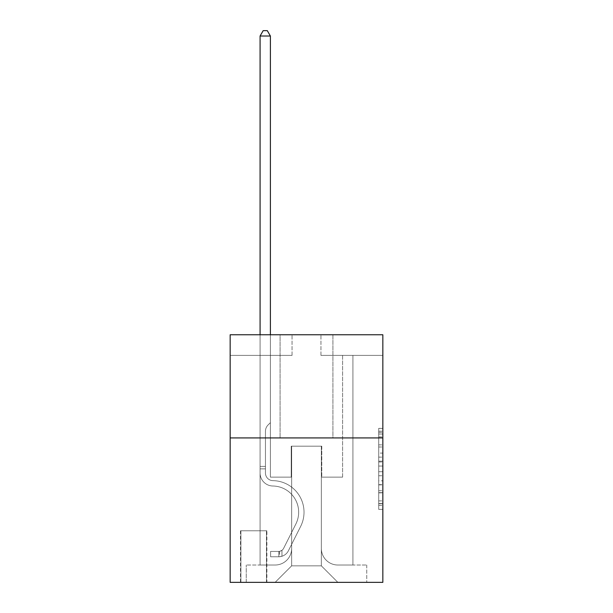 <?xml version="1.0" encoding="UTF-8"?>
<svg xmlns="http://www.w3.org/2000/svg" width="613" height="613" viewBox="0 0 613 613"><rect width="100%" height="100%" fill="white"/><g stroke="black" fill="none" stroke-linecap="round" stroke-linejoin="round"><path stroke-width="0.46" stroke-dasharray="3.06 2.3" d="M378.711 453.076L378.711 466.041L382.841 466.041L382.841 505.327L382.841 432.418L382.841 466.041L378.711 466.041L378.711 431.207L378.711 509.38L378.711 428.372L378.711 503.71L382.841 503.71L378.711 503.71L382.841 503.71L378.711 503.71L378.711 490.745L378.711 509.38L382.841 509.38L382.841 428.372L382.841 503.503L382.841 471.711L378.711 471.711L382.841 471.711L382.841 490.745L382.841 434.042L378.711 434.042L382.841 434.042L382.841 509.38L382.841 432.418L382.841 509.38L378.711 509.38L378.711 428.372L382.841 428.372L382.841 432.418L382.841 428.372L382.841 432.418L382.841 428.372L382.841 431.207L382.841 428.372L378.711 428.372L378.711 434.042L382.841 434.042L378.711 434.042L378.711 453.076L382.841 453.076M332.913 334.767L332.913 437.927L280.087 437.927L332.913 437.927L280.087 437.927L332.913 437.927L332.913 334.767L280.087 334.767L280.087 437.927L280.087 334.767L332.913 334.767M266.885 530.774L240.48 530.774L266.885 530.774L266.885 582.35L240.48 582.35L266.885 582.35M240.48 530.774L240.48 582.35M382.841 461.175L382.841 457.129L382.841 461.175L378.711 461.175L378.711 444.877L378.711 492.875L378.711 480.822L382.841 480.822L378.711 480.822L378.711 509.38L382.841 509.38L378.711 509.38L382.841 509.38L378.711 509.38L378.711 428.372L382.841 428.372L378.711 428.372L382.841 428.372L378.711 428.372L378.711 461.175L382.841 461.175M382.841 437.927L382.841 582.35L230.159 582.35L230.159 437.927L382.841 437.927L382.841 334.767L320.944 334.767L382.841 334.767L382.841 355.394L382.841 334.767L230.159 334.767L292.056 334.767L230.159 334.767L230.159 437.927L382.841 437.927L230.159 437.927M260.081 355.394L260.081 565.017L275.137 565.017A16.505 16.505 0 0 0 291.642 548.512L291.642 446.18L291.642 565.845L291.642 446.18L291.642 565.845L291.642 446.18L321.358 446.18L321.358 548.512A16.505 16.505 0 0 0 337.863 565.017L352.919 565.017L352.919 355.394L352.919 565.017L352.919 355.394L352.919 565.017L352.919 355.394L352.919 565.017L352.919 355.394L352.919 565.017L352.919 355.394L352.919 565.017L352.919 355.394L352.919 565.017L366.743 565.017L337.863 565.017L352.919 565.017L337.863 565.017L352.919 565.017L337.863 565.017L352.919 565.017L337.863 565.017L352.919 565.017L337.863 565.017L352.919 565.017L352.919 355.394L342.606 355.394L352.919 355.394L342.606 355.394L352.919 355.394L342.606 355.394L352.919 355.394L342.606 355.394L352.919 355.394L342.606 355.394L352.919 355.394L342.606 355.394L352.919 355.394L342.606 355.394L352.919 355.394L352.919 565.017L337.863 565.017A16.505 16.505 0 0 1 321.358 548.512A16.505 16.505 0 0 0 337.863 565.017A16.505 16.505 0 0 1 321.358 548.512A16.505 16.505 0 0 0 337.863 565.017A16.505 16.505 0 0 1 321.358 548.512A16.505 16.505 0 0 0 337.863 565.017A16.505 16.505 0 0 1 321.358 548.512A16.505 16.505 0 0 0 337.863 565.017A16.505 16.505 0 0 1 321.358 548.512A16.505 16.505 0 0 0 337.863 565.017A16.505 16.505 0 0 1 321.358 548.512L321.358 446.18L321.358 565.845L291.642 565.845L321.358 565.845L337.863 582.35L366.743 582.35L275.137 582.35L337.863 582.35L321.358 565.845L337.863 582.35L321.358 565.845L321.358 446.18L321.358 565.845L321.358 446.18L291.229 446.18L291.229 477.129L270.394 477.129L270.394 355.394L260.081 355.394L260.081 565.017L275.137 565.017A16.505 16.505 0 0 0 291.642 548.512L291.642 446.18L291.229 446.18L291.229 477.129L270.394 477.129L270.394 355.394L260.081 355.394L260.081 565.017L275.137 565.017L246.257 565.017L275.137 565.017L260.081 565.017L260.081 355.394L260.081 565.017L260.081 355.394L260.081 565.017L260.081 355.394L260.081 565.017L260.081 355.394L260.081 565.017L260.081 355.394L270.394 355.394L260.081 355.394L270.394 355.394L260.081 355.394L270.394 355.394L260.081 355.394L270.394 355.394L260.081 355.394L270.394 355.394L260.081 355.394L270.394 355.394L260.081 355.394L260.081 565.017L260.081 355.394M291.642 548.512L291.642 446.18L291.229 446.18L291.229 477.129L270.394 477.129L270.394 355.394L270.394 477.129L270.394 355.394L270.394 477.129L270.394 355.394L270.394 477.129L270.394 355.394L270.394 477.129L270.394 355.394L270.394 477.129L270.394 355.394L270.394 477.129L291.229 477.129L270.394 477.129L291.229 477.129L270.394 477.129L291.229 477.129L270.394 477.129L291.229 477.129L270.394 477.129L291.229 477.129L270.394 477.129L291.229 477.129L291.229 446.18L291.229 477.129L291.229 446.18L291.229 477.129L291.229 446.18L291.229 477.129L291.229 446.18L291.229 477.129L291.229 446.18L291.229 477.129L291.229 446.18L291.642 446.18L291.229 446.18L291.642 446.18L291.229 446.18L291.642 446.18L291.229 446.18L291.642 446.18L291.229 446.18L291.642 446.18L291.229 446.18L291.642 446.18L291.642 548.512A16.505 16.505 0 0 1 275.137 565.017A16.505 16.505 0 0 0 291.642 548.512A16.505 16.505 0 0 1 275.137 565.017A16.505 16.505 0 0 0 291.642 548.512A16.505 16.505 0 0 1 275.137 565.017A16.505 16.505 0 0 0 291.642 548.512A16.505 16.505 0 0 1 275.137 565.017A16.505 16.505 0 0 0 291.642 548.512A16.505 16.505 0 0 1 275.137 565.017A16.505 16.505 0 0 0 291.642 548.512M382.841 355.394L320.944 355.394L382.841 355.394M230.159 355.394L292.056 355.394L230.159 355.394L230.159 334.767L230.159 355.394M240.894 582.35L266.471 582.35L240.894 582.35L240.894 530.774L266.471 530.774L266.471 582.35L266.471 530.774L240.894 530.774L240.894 582.35M246.257 582.35L275.137 582.35L291.642 565.845L275.137 582.35L291.642 565.845L275.137 582.35L246.257 582.35L246.257 565.017L246.257 582.35M321.771 446.18L321.358 446.18L321.771 446.18L321.358 446.18L321.771 446.18L321.358 446.18L321.771 446.18L321.358 446.18L321.771 446.18L321.358 446.18L321.771 446.18L321.358 446.18L321.771 446.18L321.358 446.18L321.771 446.18L321.771 477.129L321.771 446.18M320.944 355.394L320.944 334.767L320.944 355.394M292.056 355.394L292.056 334.767L292.056 355.394M366.743 565.017L366.743 582.35L366.743 565.017M342.606 355.394L342.606 477.129L321.771 477.129L342.606 477.129L321.771 477.129L342.606 477.129L321.771 477.129L342.606 477.129L321.771 477.129L342.606 477.129L321.771 477.129L342.606 477.129L321.771 477.129L342.606 477.129L321.771 477.129L342.606 477.129L342.606 355.394M378.711 466.041L382.841 466.041L378.711 466.041M378.711 431.207L378.711 428.372L378.711 431.207L382.841 431.207L378.711 431.207M378.711 492.668L378.711 475.757L378.711 492.668L382.841 492.668L378.711 492.668M378.711 475.757L378.711 471.711L382.841 471.711L378.711 471.711L378.711 475.757L382.841 475.757L378.711 475.757M378.711 444.877L378.711 434.042L378.711 444.877L382.841 444.877L378.711 444.877M378.711 428.372L382.841 428.372L378.711 428.372L378.711 432.418L378.711 428.372L382.841 428.372M378.711 509.38L382.841 509.38L378.711 509.38L378.711 505.327L378.711 509.38M260.081 334.767L260.081 473.014A12.996 12.996 143.7 0 0 272.869 486.009A12.996 12.996 143.7 0 1 260.081 473.014A12.996 12.996 143.7 0 0 272.869 486.009A12.996 12.996 143.7 0 1 260.081 473.014A12.996 12.996 143.7 0 0 272.869 486.009A12.996 12.996 143.7 0 1 260.081 473.014A12.996 12.996 143.7 0 0 272.869 486.009A12.996 12.996 143.7 0 1 260.081 473.014A12.996 12.996 143.7 0 0 272.869 486.009A12.996 12.996 143.7 0 1 260.081 473.014A12.996 12.996 143.7 0 0 272.869 486.009A12.996 12.996 143.7 0 1 260.081 473.014A12.996 12.996 143.7 0 0 272.869 486.009A12.996 12.996 143.7 0 1 260.081 473.014A12.996 12.996 -36.3 0 0 272.869 486.009A26.206 26.206 -36.3 0 1 295.872 523.977A26.206 26.206 -36.3 0 0 272.869 486.009A26.206 26.206 -36.3 0 1 295.872 523.977A26.206 26.206 -36.3 0 0 272.869 486.009A26.206 26.206 -36.3 0 1 295.872 523.977A26.206 26.206 -36.3 0 0 272.869 486.009A26.206 26.206 -36.3 0 1 295.872 523.977A26.206 26.206 -36.3 0 0 272.869 486.009A26.206 26.206 -36.3 0 1 295.872 523.977A26.206 26.206 -36.3 0 0 272.869 486.009A26.206 26.206 -36.3 0 1 295.872 523.977A26.206 26.206 -36.3 0 0 272.869 486.009A26.206 26.206 -36.3 0 1 295.872 523.977A26.206 26.206 -36.3 0 0 272.869 486.009A26.206 26.206 143.7 0 1 295.872 523.977L283.627 548.336L295.872 523.977A26.206 26.206 -36.3 0 0 272.869 486.009A26.206 26.206 143.7 0 1 295.872 523.977L283.627 548.336L295.872 523.977A26.206 26.206 -36.3 0 0 272.869 486.009A26.206 26.206 143.7 0 1 295.872 523.977L283.627 548.336L295.872 523.977A26.206 26.206 -36.3 0 0 272.869 486.009A26.206 26.206 143.7 0 1 295.872 523.977L283.627 548.336L295.872 523.977A26.206 26.206 -36.3 0 0 272.869 486.009A26.206 26.206 143.7 0 1 295.872 523.977L283.627 548.336A5.571 5.571 143.7 0 1 281.949 550.321C278.823 551.754 278.823 551.754 281.949 550.321C278.823 551.754 278.823 551.754 281.949 550.321A5.571 5.571 -36.3 0 0 283.627 548.336L295.872 523.977L283.627 548.336A5.571 5.571 -36.3 0 1 278.854 551.401A5.571 5.571 -36.3 0 0 283.627 548.336A5.571 5.571 143.7 0 1 281.949 550.321C278.823 551.754 278.823 551.754 281.949 550.321C278.823 551.754 278.823 551.754 281.949 550.321A5.571 5.571 -36.3 0 0 283.627 548.336L295.872 523.977L283.627 548.336A5.571 5.571 -36.3 0 1 278.854 551.401A5.571 5.571 -36.3 0 0 283.627 548.336A5.571 5.571 143.7 0 1 281.949 550.321C278.823 551.754 278.823 551.754 281.949 550.321C278.823 551.754 278.823 551.754 281.949 550.321A5.571 5.571 -36.3 0 0 283.627 548.336L295.872 523.977A26.206 26.206 -29.9 0 0 272.869 486.009A26.206 26.206 143.7 0 1 295.872 523.977L283.627 548.336A5.571 5.571 -36.3 0 1 278.854 551.401A5.571 5.571 -36.3 0 0 283.627 548.336A5.571 5.571 143.7 0 1 281.949 550.321C278.823 551.754 278.823 551.754 281.949 550.321C278.823 551.754 278.823 551.754 281.949 550.321A5.571 5.571 -36.3 0 0 283.627 548.336L295.872 523.977L283.627 548.336A5.571 5.571 -36.3 0 1 278.854 551.401A5.571 5.571 -36.3 0 0 283.627 548.336A5.571 5.571 143.7 0 1 281.949 550.321C278.823 551.754 278.823 551.754 281.949 550.321C278.823 551.754 278.823 551.754 281.949 550.321A5.571 5.571 -36.3 0 0 283.627 548.336L295.872 523.977L283.627 548.336A5.571 5.571 -36.3 0 1 278.854 551.401A5.571 5.571 -36.3 0 0 283.627 548.336A5.571 5.571 143.7 0 1 281.949 550.321C278.823 551.754 278.823 551.754 281.949 550.321C278.823 551.754 278.823 551.754 281.949 550.321A5.571 5.571 -36.3 0 0 283.627 548.336L295.872 523.977L283.627 548.336A5.571 5.571 -36.3 0 1 278.854 551.401A5.571 5.571 -36.3 0 0 283.627 548.336A5.571 5.571 150.1 0 1 281.949 550.321A5.571 5.571 -29.9 0 0 283.627 548.336L295.872 523.977L283.627 548.336A5.571 5.571 -29.9 0 1 278.854 551.401L270.601 551.401L270.601 556.765L270.601 551.401L278.854 551.401L278.854 556.765L270.601 556.765L278.854 556.765L278.854 551.401L270.601 551.401L270.601 556.765L270.601 551.401L278.854 551.401L278.854 556.765L270.601 556.765L278.854 556.765L278.854 551.401L270.601 551.401L270.601 556.765L270.601 551.401L278.854 551.401L278.854 556.765L270.601 556.765L278.854 556.765L278.854 551.401L270.601 551.401L270.601 556.765L270.601 551.401L278.854 551.401L278.854 556.765L270.601 556.765L278.854 556.765L278.854 551.401L270.601 551.401L270.601 556.765L270.601 551.401L278.854 551.401L278.854 556.765L270.601 556.765L278.854 556.765L278.854 551.401L270.601 551.401L270.601 556.765L270.601 551.401L278.854 551.401L278.854 556.765L270.601 556.765L278.854 556.765L278.854 551.401L270.601 551.401L278.854 551.401L278.854 556.765L278.854 551.401A5.571 5.571 -29.9 0 0 283.627 548.336L295.872 523.977A26.206 26.206 -29.9 0 0 272.869 486.009A12.996 12.996 143.7 0 1 260.081 473.014L260.081 36.014L270.394 36.014L270.394 422.656L268.065 424.985A8.965 8.965 -29.9 0 0 265.444 431.322A8.965 8.965 150.1 0 1 268.065 424.985L270.394 422.656L270.394 36.014L260.081 36.014L270.394 36.014L267.299 30.65L263.176 30.65L267.299 30.65L263.176 30.65L260.081 36.014L270.394 36.014L267.299 30.65L263.176 30.65L260.081 36.014L270.394 36.014L270.394 422.656L268.065 424.985A8.965 8.965 -36.3 0 0 265.444 431.322A8.965 8.965 143.7 0 1 268.065 424.985L270.394 422.656L270.394 36.014L260.081 36.014L270.394 36.014L267.299 30.65L263.176 30.65L267.299 30.65L263.176 30.65L260.081 36.014L270.394 36.014L267.299 30.65L263.176 30.65L260.081 36.014L270.394 36.014L270.394 422.656L268.065 424.985A8.965 8.965 -36.3 0 0 265.444 431.322A8.965 8.965 143.7 0 1 268.065 424.985L270.394 422.656L270.394 36.014L260.081 36.014L260.081 473.014A12.996 12.996 -29.9 0 0 272.869 486.009A12.996 12.996 150.1 0 1 260.081 473.014L260.081 36.014L260.081 473.014A12.996 12.996 -36.3 0 0 272.869 486.009A12.996 12.996 150.1 0 1 260.081 473.014L260.081 36.014L260.081 473.014A12.996 12.996 -36.3 0 0 272.869 486.009A12.996 12.996 150.1 0 1 260.081 473.014L260.081 36.014L263.176 30.65L267.299 30.65L263.176 30.65L260.081 36.014L270.394 36.014L267.299 30.65L270.394 36.014L270.394 422.656L268.065 424.985A8.965 8.965 -36.3 0 0 265.444 431.322A8.965 8.965 143.7 0 1 268.065 424.985L270.394 422.656L270.394 36.014L267.299 30.65L263.176 30.65L260.081 36.014L260.081 473.014A12.996 12.996 -36.3 0 0 272.869 486.009A26.206 26.206 150.1 0 1 295.872 523.977A26.206 26.206 -29.9 0 0 272.869 486.009A12.996 12.996 143.7 0 1 260.081 473.014L260.081 36.014L263.176 30.65L267.299 30.65L270.394 36.014L270.394 422.656L268.065 424.985A8.965 8.965 -36.3 0 0 265.444 431.322A8.965 8.965 143.7 0 1 268.065 424.985L270.394 422.656L270.394 36.014L260.081 36.014L260.081 473.014A12.996 12.996 -36.3 0 0 272.869 486.009A12.996 12.996 143.7 0 1 260.081 473.014L260.081 36.014L263.176 30.65L260.081 36.014L270.394 36.014L267.299 30.65L270.394 36.014L270.394 422.656L268.065 424.985A8.965 8.965 -36.3 0 0 265.444 431.322A8.965 8.965 143.7 0 1 268.065 424.985L270.394 422.656L270.394 36.014L267.299 30.65L263.176 30.65L260.081 36.014L260.081 473.014A12.996 12.996 -36.3 0 0 272.869 486.009A12.996 12.996 143.7 0 1 260.081 473.014L260.081 36.014L263.176 30.65L260.081 36.014M265.444 466.401L265.444 473.014A7.632 7.632 143.7 0 0 272.954 480.646A7.632 7.632 143.7 0 1 265.444 473.014A7.632 7.632 143.7 0 0 272.954 480.646A7.632 7.632 143.7 0 1 265.444 473.014A7.632 7.632 143.7 0 0 272.954 480.646A7.632 7.632 143.7 0 1 265.444 473.014A7.632 7.632 143.7 0 0 272.954 480.646A7.632 7.632 143.7 0 1 265.444 473.014A7.632 7.632 143.7 0 0 272.954 480.646A7.632 7.632 143.7 0 1 265.444 473.014A7.632 7.632 -36.3 0 0 272.954 480.646A31.57 31.57 -36.3 0 1 300.661 526.383A31.57 31.57 -36.3 0 0 272.954 480.646A31.57 31.57 -36.3 0 1 300.661 526.383A31.57 31.57 -36.3 0 0 272.954 480.646A7.632 7.632 143.7 0 1 265.444 473.014A7.632 7.632 -36.3 0 0 272.954 480.646A31.57 31.57 -36.3 0 1 300.661 526.383A31.57 31.57 -36.3 0 0 272.954 480.646A7.632 7.632 143.7 0 1 265.444 473.014A7.632 7.632 -36.3 0 0 272.954 480.646A31.57 31.57 -36.3 0 1 300.661 526.383A31.57 31.57 -36.3 0 0 272.954 480.646A31.57 31.57 -36.3 0 1 300.661 526.383A31.57 31.57 -36.3 0 0 272.954 480.646A31.57 31.57 -36.3 0 1 300.661 526.383A31.57 31.57 -36.3 0 0 272.954 480.646A31.57 31.57 -36.3 0 1 300.661 526.383A31.57 31.57 -36.3 0 0 272.954 480.646A31.57 31.57 143.7 0 1 300.661 526.383L288.416 550.742L300.661 526.383A31.57 31.57 -36.3 0 0 272.954 480.646A31.57 31.57 143.7 0 1 300.661 526.383L288.416 550.742L300.661 526.383A31.57 31.57 -36.3 0 0 272.954 480.646A31.57 31.57 143.7 0 1 300.661 526.383L288.416 550.742L300.661 526.383A31.57 31.57 -36.3 0 0 272.954 480.646A31.57 31.57 143.7 0 1 300.661 526.383L288.416 550.742L300.661 526.383A31.57 31.57 -36.3 0 0 272.954 480.646A31.57 31.57 143.7 0 1 300.661 526.383L288.416 550.742A10.934 10.934 143.7 0 1 281.949 556.259C278.769 556.933 278.769 556.933 281.949 556.259C278.769 556.933 278.769 556.933 281.949 556.259A10.934 10.934 -36.3 0 0 288.416 550.742L300.661 526.383L288.416 550.742A10.934 10.934 -36.3 0 1 278.854 556.765A10.934 10.934 -36.3 0 0 288.416 550.742A10.934 10.934 143.7 0 1 281.949 556.259C278.769 556.933 278.769 556.933 281.949 556.259C278.769 556.933 278.769 556.933 281.949 556.259A10.934 10.934 -36.3 0 0 288.416 550.742L300.661 526.383L288.416 550.742A10.934 10.934 -36.3 0 1 278.854 556.765A10.934 10.934 -36.3 0 0 288.416 550.742A10.934 10.934 143.7 0 1 281.949 556.259C278.769 556.933 278.769 556.933 281.949 556.259C278.769 556.933 278.769 556.933 281.949 556.259A10.934 10.934 -36.3 0 0 288.416 550.742L300.661 526.383A31.57 31.57 -29.9 0 0 272.954 480.646A31.57 31.57 143.7 0 1 300.661 526.383L288.416 550.742A10.934 10.934 -36.3 0 1 278.854 556.765A10.934 10.934 -36.3 0 0 288.416 550.742A10.934 10.934 143.7 0 1 281.949 556.259C278.769 556.933 278.769 556.933 281.949 556.259C278.769 556.933 278.769 556.933 281.949 556.259A10.934 10.934 -36.3 0 0 288.416 550.742L300.661 526.383L288.416 550.742A10.934 10.934 -36.3 0 1 278.854 556.765A10.934 10.934 -36.3 0 0 288.416 550.742A10.934 10.934 143.7 0 1 281.949 556.259C278.769 556.933 278.769 556.933 281.949 556.259C278.769 556.933 278.769 556.933 281.949 556.259A10.934 10.934 -36.3 0 0 288.416 550.742L300.661 526.383L288.416 550.742A10.934 10.934 -36.3 0 1 278.854 556.765A10.934 10.934 -36.3 0 0 288.416 550.742A10.934 10.934 143.7 0 1 281.949 556.259C278.769 556.933 278.769 556.933 281.949 556.259C278.769 556.933 278.769 556.933 281.949 556.259A10.934 10.934 -36.3 0 0 288.416 550.742L300.661 526.383L288.416 550.742A10.934 10.934 -36.3 0 1 278.854 556.765A10.934 10.934 -36.3 0 0 288.416 550.742A10.934 10.934 150.1 0 1 281.949 556.259C278.769 556.933 278.769 556.933 281.949 556.259C278.769 556.933 278.769 556.933 281.949 556.259A10.934 10.934 -29.9 0 0 288.416 550.742L300.661 526.383L288.416 550.742A10.934 10.934 -29.9 0 1 278.854 556.765L270.601 556.765L278.854 556.765A10.934 10.934 -29.9 0 0 288.416 550.742L300.661 526.383A31.57 31.57 -29.9 0 0 272.954 480.646A7.632 7.632 143.7 0 1 265.444 473.014L265.444 466.401L260.081 466.401L265.444 466.401L265.444 473.014L265.444 431.322A8.965 8.965 143.7 0 1 268.065 424.985A8.965 8.965 -36.3 0 0 265.444 431.322L265.444 473.014L265.444 466.401L260.081 466.401L265.444 466.401L265.444 473.014A7.632 7.632 -29.9 0 0 272.954 480.646A7.632 7.632 150.1 0 1 265.444 473.014L265.444 431.322L265.444 473.014A7.632 7.632 -36.3 0 0 272.954 480.646A7.632 7.632 150.1 0 1 265.444 473.014L265.444 431.322L265.444 473.014L265.444 466.401L260.081 466.401L265.444 466.401L265.444 473.014A7.632 7.632 -36.3 0 0 272.954 480.646A7.632 7.632 150.1 0 1 265.444 473.014L265.444 431.322L265.444 473.014A7.632 7.632 -36.3 0 0 272.954 480.646A31.57 31.57 150.1 0 1 300.661 526.383A31.57 31.57 -29.9 0 0 272.954 480.646A7.632 7.632 143.7 0 1 265.444 473.014L265.444 431.322L265.444 473.014L265.444 466.401L260.081 466.401M265.444 473.014L265.444 431.322L265.444 473.014A7.632 7.632 143.7 0 0 272.954 480.646A7.632 7.632 143.7 0 1 265.444 473.014A7.632 7.632 143.7 0 0 272.954 480.646A7.632 7.632 143.7 0 1 265.444 473.014M270.394 36.014L267.299 30.65L270.394 36.014L270.394 422.656L268.065 424.985L270.394 422.656L270.394 334.767M281.949 550.321C278.823 551.754 278.823 551.754 281.949 550.321C278.823 551.754 278.823 551.754 281.949 550.321L281.949 556.259L281.949 550.321M270.601 556.765L270.601 551.401L270.601 556.765M378.711 490.745L382.841 490.745L378.711 490.745M378.711 484.668L382.841 484.668M378.711 447L382.841 447L378.711 447M378.711 432.418L382.841 432.418M378.711 505.327L382.841 505.327M378.711 500.875L382.841 500.875M378.711 436.877L382.841 436.877M378.711 461.987L382.841 461.987L378.711 461.987M378.711 484.875L382.841 484.875L378.711 484.875M378.711 492.875L382.841 492.875L378.711 492.875M378.711 457.129L382.841 457.129L378.711 457.129M265.444 468.876L260.081 468.876L265.444 468.876M378.711 503.503L382.841 503.503M378.711 503.71L382.841 503.71M378.711 434.042L382.841 434.042M279.474 551.34L279.474 556.734"/><path stroke-width="0.92" d="M382.841 437.927L382.841 582.35L230.159 582.35L230.159 334.767L382.841 334.767L382.841 437.927L230.159 437.927M270.394 334.767L270.394 36.014L260.081 36.014L260.081 334.767M260.081 36.014L263.176 30.65L267.299 30.65L270.394 36.014"/></g></svg>
